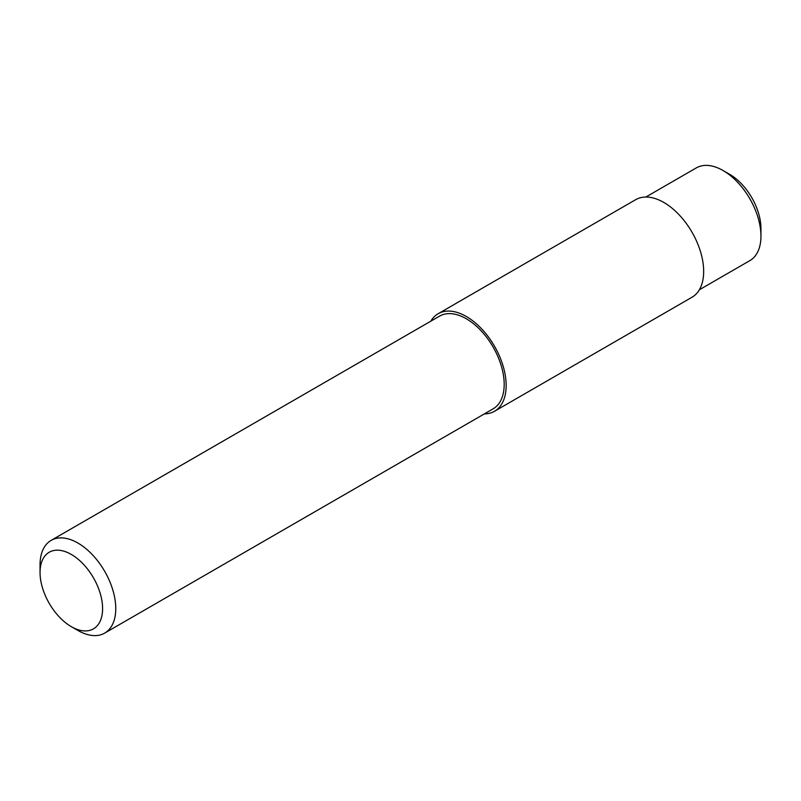 <?xml version="1.0" encoding="UTF-8"?>
<svg xmlns="http://www.w3.org/2000/svg" width="801" height="801" viewBox="0 0 801 801"><rect width="100%" height="100%" fill="white"/><g stroke="black" fill="none" stroke-linecap="round" stroke-linejoin="round"><path stroke-width="1.2" d="M102.598 608.6A44.225 25.532 60 0 1 71.319 626.662A44.225 25.532 60 0 1 40.05 572.495A44.225 25.532 60 0 1 71.319 554.442A44.225 25.532 60 0 1 102.598 608.6M71.319 626.662L77.907 630.457A53.537 30.909 -120 0 0 104.671 633.11A53.537 30.909 -120 0 0 115.765 608.6A53.537 30.909 -120 0 0 92.395 554.733A53.537 30.909 -120 0 0 51.134 540.385A53.537 30.909 -120 0 0 40.05 564.895L40.05 572.495M104.671 633.11L493.106 408.85A53.537 30.909 -120 0 0 504.189 384.35A53.537 30.909 -120 0 0 480.82 330.473A53.537 30.909 -120 0 0 439.569 316.125L51.134 540.385M645.836 197.036L696.329 167.89A53.537 30.909 60 0 1 723.093 170.543A53.537 30.909 60 0 1 760.95 236.105A53.537 30.909 60 0 1 749.866 260.615L699.373 289.772M760.95 236.105L760.95 228.505A44.225 25.532 -120 0 0 729.681 174.338L723.093 170.543M484.345 413.907A56.33 32.521 -120 0 0 494.497 411.273L692.004 297.241A56.33 32.521 -120 0 0 703.668 271.459A56.33 32.521 -120 0 0 679.088 214.768A56.33 32.521 -120 0 0 635.674 199.679L438.167 313.712A56.33 32.521 -120 0 0 430.808 321.181M494.497 411.273A56.33 32.521 -120 0 0 506.162 385.481A56.33 32.521 -120 0 0 481.581 328.8A56.33 32.521 -120 0 0 438.167 313.712"/></g></svg>
